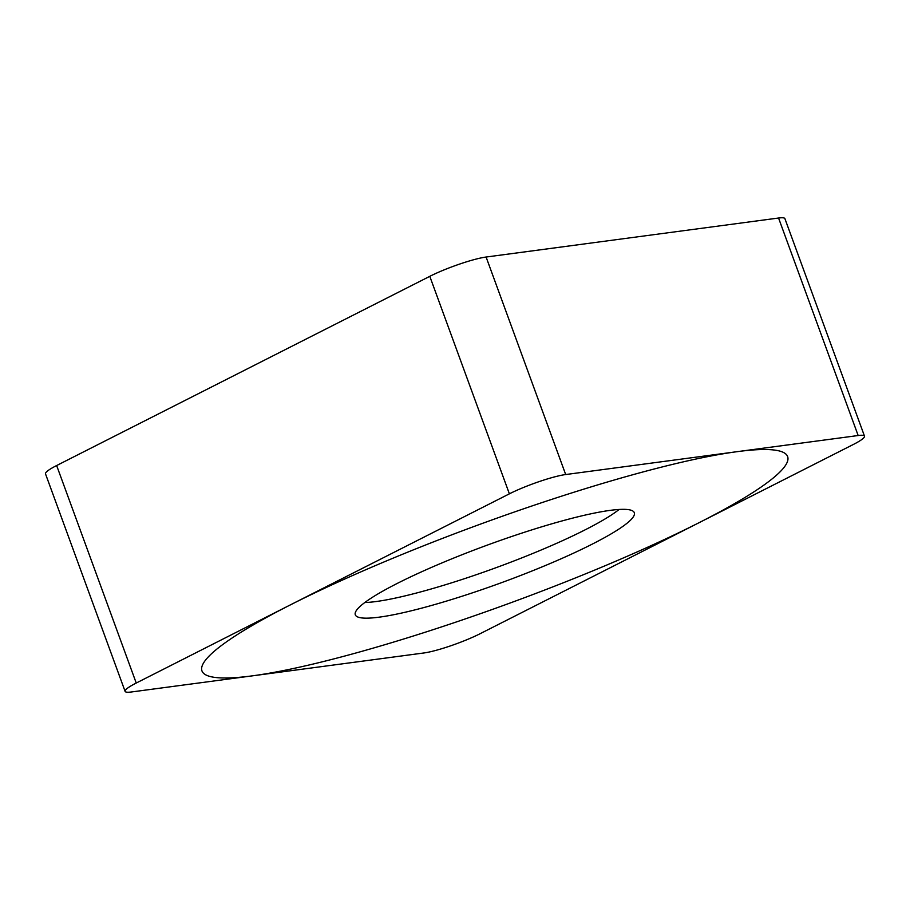 <?xml version="1.0" encoding="UTF-8"?>
<svg xmlns="http://www.w3.org/2000/svg" width="910" height="910" viewBox="0 0 910 910"><rect width="100%" height="100%" fill="white"/><g stroke="black" fill="none" stroke-linecap="round" stroke-linejoin="round"><path stroke-width="1.36" d="M509.384 493.834A39.289 5.312 159.9 0 1 565.69 474.542L858.164 435.526A39.289 5.312 159.9 0 1 853.352 444.467L480.207 633.667A39.289 5.312 159.9 0 1 423.901 652.97L131.438 691.975A39.289 5.312 159.9 0 1 136.238 683.035L509.384 493.834L136.238 683.035A39.289 5.312 159.9 0 0 125.091 691.35A39.289 5.312 159.9 0 0 131.438 691.975L423.901 652.97A39.289 5.312 159.9 0 0 480.207 633.667L853.352 444.467A39.289 5.312 159.9 0 0 864.5 436.152A39.289 5.312 159.9 0 0 858.164 435.526L565.69 474.542A39.289 5.312 159.9 0 0 509.384 493.834L429.793 276.333L56.647 465.533A39.289 5.312 -20.1 0 0 45.5 473.848L125.091 691.35M594.947 512.978A148.546 20.077 -20.1 0 1 634.099 512.262A148.546 20.077 -20.1 0 1 552.051 562.71A148.546 20.077 -20.1 0 1 394.656 614.523A148.546 20.077 -20.1 0 1 355.173 614.33A148.546 20.077 -20.1 0 1 440.622 563.483A148.546 20.077 -20.1 0 1 594.947 512.978M429.793 276.333A39.289 5.312 -20.1 0 1 486.099 257.029L778.562 218.025A39.289 5.312 -20.1 0 1 784.909 218.65L864.5 436.152M364.819 602.522A145.782 19.701 159.9 0 0 391.163 598.962A145.782 19.701 -20.1 0 0 619.096 509.463M284.568 670.34A311.834 42.144 159.9 0 0 699.176 522.636A311.834 42.144 159.9 0 0 705.022 457.161A311.834 42.144 159.9 0 0 290.415 604.866A311.834 42.144 159.9 0 0 284.568 670.34M136.238 683.035L56.647 465.533M858.164 435.526L778.562 218.025M565.69 474.542L486.099 257.029"/></g></svg>
